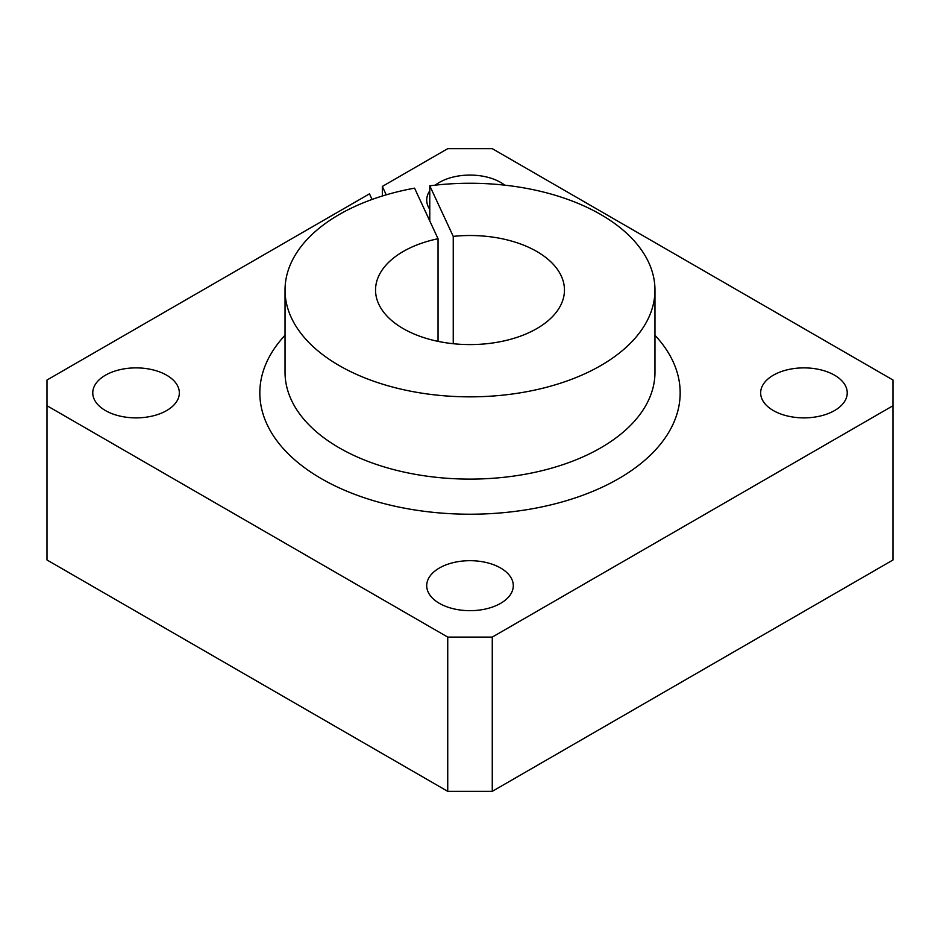 <?xml version="1.0" encoding="UTF-8"?>
<svg xmlns="http://www.w3.org/2000/svg" width="940" height="940" viewBox="0 0 940 940"><rect width="100%" height="100%" fill="white"/><g stroke="black" fill="none" stroke-linecap="round" stroke-linejoin="round"><path stroke-width="1.41" d="M382.333 196.013L382.333 186.425L447.734 148.661L492.266 148.661L893 380.019L893 559.981L492.266 791.339L447.734 791.339L447.734 637.097L492.266 637.097L492.266 791.339M429.768 209.314A43.287 24.992 180 0 1 426.713 200.079A43.287 24.992 180 0 1 429.768 190.844M435.267 185.157A43.287 24.992 180 0 1 504.733 185.157M438.04 341.361L438.04 238.737L414.564 188.165A184.969 106.796 180 0 0 285.032 290.049A184.969 106.796 180 0 0 470 396.845A184.969 106.796 180 0 0 654.968 290.049A184.969 106.796 180 0 0 429.768 185.814L429.768 220.924M447.734 791.339L47 559.981L47 380.019L369.479 193.84L372.076 199.445M47 405.728L447.734 637.097M453.245 343.711L453.245 236.375A94.458 54.532 180 0 1 564.458 290.049A94.458 54.532 180 0 1 470 344.581A94.458 54.532 180 0 1 375.542 290.049A94.458 54.532 180 0 1 438.04 238.737M453.245 236.375L429.768 185.814M492.266 637.097L893 405.728M386.234 194.827L382.333 186.425M166.662 410.557A43.287 24.992 180 0 1 105.445 410.557A43.287 24.992 180 0 1 92.766 392.873A43.287 24.992 180 0 1 136.053 367.881A43.287 24.992 180 0 1 179.34 392.873A43.287 24.992 180 0 1 166.662 410.557M834.556 410.557A43.287 24.992 180 0 1 773.338 410.557A43.287 24.992 180 0 1 760.66 392.873A43.287 24.992 180 0 1 803.947 367.881A43.287 24.992 180 0 1 847.234 392.873A43.287 24.992 180 0 1 834.556 410.557M500.609 603.351A43.287 24.992 180 0 1 439.391 603.351A43.287 24.992 180 0 1 426.713 585.679A43.287 24.992 180 0 1 470 560.687A43.287 24.992 180 0 1 513.287 585.679A43.287 24.992 180 0 1 500.609 603.351M285.032 335.274A210.161 121.331 0 0 0 470 514.215A210.161 121.331 0 0 0 654.968 335.274M285.032 290.049L285.032 372.311A184.969 106.796 0 0 0 470 479.106A184.969 106.796 0 0 0 654.968 372.311L654.968 290.049"/></g></svg>
